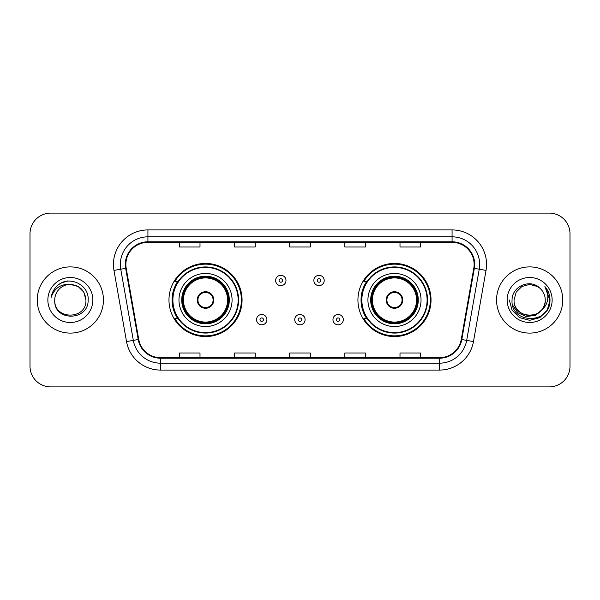 <?xml version="1.0" encoding="UTF-8"?>
<svg xmlns="http://www.w3.org/2000/svg" width="600" height="600" viewBox="0 0 600 600"><rect width="100%" height="100%" fill="white"/><g stroke="black" fill="none" stroke-linecap="round" stroke-linejoin="round"><path stroke-width="0.9" d="M357.93 300A36.555 36.555 0 0 0 394.485 336.555A36.555 36.555 0 0 0 431.033 300A36.555 36.555 0 0 0 394.485 263.445A36.555 36.555 0 0 0 357.93 300M168.968 300A36.555 36.555 0 0 0 205.515 336.555A36.555 36.555 0 0 0 242.07 300A36.555 36.555 0 0 0 205.515 263.445A36.555 36.555 0 0 0 168.968 300M177.735 318.623A33.45 33.45 0 0 1 177.735 281.377M366.697 318.623A33.45 33.45 0 0 1 366.697 281.377M30 233.79L30 366.21A20.692 20.692 0 0 0 50.693 386.895L549.308 386.895A20.692 20.692 0 0 0 570 366.21L570 233.79A20.692 20.692 0 0 0 549.308 213.105L50.693 213.105A20.692 20.692 0 0 0 30 233.79L30 366.21M37.245 300A33.105 33.105 0 0 0 70.343 333.105A33.105 33.105 0 0 0 103.448 300A33.105 33.105 0 0 0 70.343 266.895A33.105 33.105 0 0 0 37.245 300A33.105 33.105 0 0 0 70.343 333.105A33.105 33.105 0 0 0 103.448 300A33.105 33.105 0 0 0 70.343 266.895A33.105 33.105 0 0 0 37.245 300M496.553 300A33.105 33.105 0 0 0 529.658 333.105A33.105 33.105 0 0 0 562.755 300A33.105 33.105 0 0 0 529.658 266.895A33.105 33.105 0 0 0 496.553 300A33.105 33.105 0 0 0 529.658 333.105A33.105 33.105 0 0 0 562.755 300A33.105 33.105 0 0 0 529.658 266.895A33.105 33.105 0 0 0 496.553 300M125.865 264.413A22.072 22.072 0 0 1 147.93 242.347L452.07 242.347A22.072 22.072 0 0 1 473.805 268.245L461.25 339.42A22.072 22.072 0 0 1 439.522 357.653L160.477 357.653A22.072 22.072 0 0 1 138.75 339.42L126.195 268.245A22.072 22.072 0 0 1 125.865 264.413M125.31 264.413A22.62 22.62 0 0 0 125.655 268.343L138.203 339.517A22.62 22.62 0 0 0 160.477 358.207L439.522 358.207A22.62 22.62 0 0 0 461.798 339.517L474.345 268.343A22.62 22.62 0 0 0 452.07 241.792L147.93 241.792A22.62 22.62 0 0 0 125.31 264.413M113.97 270.405A34.485 34.485 0 0 1 147.93 229.928L452.07 229.928A34.485 34.485 0 0 1 486.03 270.405L473.475 341.572A34.485 34.485 0 0 1 439.522 370.072L160.477 370.072A34.485 34.485 0 0 1 126.525 341.572L113.97 270.405L120.765 269.205A27.585 27.585 0 0 1 147.93 236.827L452.07 236.827A27.585 27.585 0 0 1 479.235 269.205L466.688 340.38A27.585 27.585 0 0 1 439.522 363.173L160.477 363.173A27.585 27.585 0 0 1 133.312 340.38L120.765 269.205A27.585 27.585 0 0 1 120.345 264.413M549.308 213.105L50.693 213.105M50.693 386.895L549.308 386.895M570 366.21L570 233.79M289.657 242.347L289.657 247.013L310.343 247.013L310.343 242.347M234.48 242.347L234.48 247.013L255.173 247.013L255.173 242.347M179.31 242.347L179.31 247.013L200.002 247.013L200.002 242.347M344.827 242.347L344.827 247.013L365.52 247.013L365.52 242.347M399.998 242.347L399.998 247.013L420.69 247.013L420.69 242.347M310.343 357.653L310.343 352.987L289.657 352.987L289.657 357.653M255.173 357.653L255.173 352.987L234.48 352.987L234.48 357.653M200.002 357.653L200.002 352.987L179.31 352.987L179.31 357.653M365.52 357.653L365.52 352.987L344.827 352.987L344.827 357.653M420.69 357.653L420.69 352.987L399.998 352.987L399.998 357.653M85.935 300C86.887 320.115 53.797 320.115 54.758 300C53.302 321.788 88.823 321.285 88.125 300C89.325 285.09 69.96 275.43 58.492 284.737C54.435 287.985 52.012 292.163 51.218 297.27C54.427 288.12 60.802 283.837 70.343 284.407L78.142 286.5L83.85 292.207L85.935 300C86.887 320.115 53.797 320.115 54.758 300C53.797 320.115 86.887 320.115 85.935 300C86.887 320.115 53.797 320.115 54.758 300C53.797 320.115 86.887 320.115 85.935 300L83.85 292.207L78.142 286.5L70.343 284.407L78.142 286.5L83.85 292.207L85.935 300C85.012 290.528 79.815 285.33 70.343 284.407A15.592 15.592 0 0 0 54.758 300M47.858 300A22.485 22.485 0 0 0 70.343 322.485A22.485 22.485 0 0 0 92.835 300A22.485 22.485 0 0 0 70.343 277.515A22.485 22.485 0 0 0 47.858 300M58.485 284.745L60.682 283.267L67.883 280.837M178.965 300A26.55 26.55 0 0 1 205.515 273.45A26.55 26.55 0 0 1 232.072 300A26.55 26.55 0 0 1 205.515 326.55A26.55 26.55 0 0 1 178.965 300A26.55 26.55 0 0 0 205.515 326.55A26.55 26.55 0 0 0 232.072 300M178.148 281.377A33.105 33.105 0 0 0 178.148 318.623M238.14 300A32.617 32.617 0 0 0 205.515 267.382A32.617 32.617 0 0 0 172.898 300A32.617 32.617 0 0 0 205.515 332.618A32.617 32.617 0 0 0 238.14 300M182.07 300A23.445 23.445 0 0 0 205.515 323.445A23.445 23.445 0 0 0 228.968 300A23.445 23.445 0 0 0 205.515 276.555A23.445 23.445 0 0 0 182.07 300M183.45 300A22.072 22.072 0 0 1 205.515 277.928A22.072 22.072 0 0 1 227.587 300A22.072 22.072 0 0 1 205.515 322.072A22.072 22.072 0 0 1 183.45 300M197.243 300A8.272 8.272 0 0 0 205.515 308.272A8.272 8.272 0 0 0 213.795 300A8.272 8.272 0 0 0 205.515 291.728A8.272 8.272 0 0 0 197.243 300M182.76 300A22.755 22.755 0 0 1 205.515 277.245A22.755 22.755 0 0 1 228.278 300A22.755 22.755 0 0 1 205.515 322.755A22.755 22.755 0 0 1 182.76 300M241.38 300A35.865 35.865 0 0 1 174.87 318.623L178.192 318.623A33.068 33.068 0 0 0 238.583 300.082A33.068 33.068 0 0 0 178.192 281.377L174.87 281.377A35.865 35.865 0 0 1 241.38 300M197.505 297.93L197.79 297.93A8.002 8.002 0 0 1 213.248 297.93L212.812 297.93A7.582 7.582 0 0 1 205.515 307.582A7.582 7.582 0 0 1 198.218 297.93A7.582 7.582 0 0 1 212.812 297.93L213.532 297.93M197.79 297.93L198.218 297.93L197.79 297.93M213.532 302.07L213.248 302.07A8.002 8.002 0 0 1 197.79 302.07L197.505 302.07M213.248 302.07L212.812 302.07L213.248 302.07M545.243 300C546.202 320.115 513.112 320.115 514.065 300L516.15 292.207L521.857 286.5L529.658 284.407L537.45 286.5L539.865 288.218C530.303 278.19 511.882 286.455 512.055 300C510.3 324.067 549.322 324.697 549.952 301.17L549.99 300C549.93 294.885 548.227 290.4 544.882 286.53C547.425 290.7 548.325 295.192 547.567 300C546.84 304.087 544.852 307.425 541.605 310.013A15.592 15.592 0 0 0 545.243 300C546.202 320.115 513.112 320.115 514.065 300L516.15 292.207L521.857 286.5L529.658 284.407L537.45 286.5L539.865 288.218A15.592 15.592 0 0 1 545.243 300C546.202 320.115 513.112 320.115 514.065 300C513.255 314.048 533.325 321.202 541.605 310.013M542.595 309.18L535.553 315.27L526.335 316.56L517.845 312.72L512.543 305.055M507.165 300A22.485 22.485 0 0 0 529.658 322.485A22.485 22.485 0 0 0 552.143 300A22.485 22.485 0 0 0 529.658 277.515A22.485 22.485 0 0 0 507.165 300M544.882 286.53L549.975 300.593L549.03 293.843L549.99 300M509.325 300L512.048 310.163L519.487 317.61L529.658 320.332L539.82 317.61L547.26 310.163L549.99 300L545.033 286.702L549.975 300.593L545.183 286.875M545.033 286.702L549.975 300.6M367.928 300A26.55 26.55 0 0 1 394.485 273.45A26.55 26.55 0 0 1 421.035 300A26.55 26.55 0 0 1 394.485 326.55A26.55 26.55 0 0 1 367.928 300A26.55 26.55 0 0 0 394.485 326.55A26.55 26.55 0 0 0 421.035 300M367.11 281.377A33.105 33.105 0 0 0 367.11 318.623M427.103 300A32.617 32.617 0 0 0 394.485 267.382A32.617 32.617 0 0 0 361.86 300A32.617 32.617 0 0 0 394.485 332.618A32.617 32.617 0 0 0 427.103 300M371.032 300A23.445 23.445 0 0 0 394.485 323.445A23.445 23.445 0 0 0 417.93 300A23.445 23.445 0 0 0 394.485 276.555A23.445 23.445 0 0 0 371.032 300M372.413 300A22.072 22.072 0 0 1 394.485 277.928A22.072 22.072 0 0 1 416.55 300A22.072 22.072 0 0 1 394.485 322.072A22.072 22.072 0 0 1 372.413 300M386.205 300A8.272 8.272 0 0 0 394.485 308.272A8.272 8.272 0 0 0 402.757 300A8.272 8.272 0 0 0 394.485 291.728A8.272 8.272 0 0 0 386.205 300M371.722 300A22.755 22.755 0 0 1 394.485 277.245A22.755 22.755 0 0 1 417.24 300A22.755 22.755 0 0 1 394.485 322.755A22.755 22.755 0 0 1 371.722 300M430.342 300A35.865 35.865 0 0 1 363.832 318.623L367.155 318.623A33.068 33.068 0 0 0 427.553 300.082A33.068 33.068 0 0 0 367.155 281.377L363.832 281.377A35.865 35.865 0 0 1 430.342 300M386.467 297.93L386.752 297.93A8.002 8.002 0 0 1 402.21 297.93L401.783 297.93A7.582 7.582 0 0 1 394.485 307.582A7.582 7.582 0 0 1 387.188 297.93A7.582 7.582 0 0 1 401.783 297.93L402.495 297.93M386.752 297.93L387.188 297.93L386.752 297.93M402.495 302.07L401.783 302.07A7.582 7.582 0 0 1 387.188 302.07L386.467 302.07M401.783 302.07L402.21 302.07A8.002 8.002 0 0 1 386.752 302.07L387.188 302.07M285.998 280.485A5.175 5.175 0 0 1 280.83 285.653A5.175 5.175 0 0 1 275.655 280.485A5.175 5.175 0 0 1 280.83 275.31A5.175 5.175 0 0 1 285.998 280.485A5.175 5.175 0 0 0 280.83 275.31A5.175 5.175 0 0 0 275.655 280.485M324.21 280.485A5.175 5.175 0 0 1 319.035 285.653A5.175 5.175 0 0 1 313.86 280.485A5.175 5.175 0 0 1 319.035 275.31A5.175 5.175 0 0 1 324.21 280.485A5.175 5.175 0 0 0 319.035 275.31A5.175 5.175 0 0 0 313.86 280.485M256.553 319.657A5.175 5.175 0 0 1 261.728 314.483A5.175 5.175 0 0 1 266.895 319.657A5.175 5.175 0 0 1 261.728 324.825A5.175 5.175 0 0 1 256.553 319.657A5.175 5.175 0 0 0 261.728 324.825A5.175 5.175 0 0 0 266.895 319.657M294.757 319.657A5.175 5.175 0 0 1 299.933 314.483A5.175 5.175 0 0 1 305.1 319.657A5.175 5.175 0 0 1 299.933 324.825A5.175 5.175 0 0 1 294.757 319.657A5.175 5.175 0 0 0 299.933 324.825A5.175 5.175 0 0 0 305.1 319.657M332.962 319.657A5.175 5.175 0 0 1 338.138 314.483A5.175 5.175 0 0 1 343.312 319.657A5.175 5.175 0 0 1 338.138 324.825A5.175 5.175 0 0 1 332.962 319.657A5.175 5.175 0 0 0 338.138 324.825A5.175 5.175 0 0 0 343.312 319.657M452.07 229.928L452.07 241.792M120.765 269.205L125.655 268.343M160.477 370.072L160.477 358.207M439.522 358.207L439.522 370.072M461.798 339.517L473.475 341.572M126.525 341.572L138.203 339.517M474.345 268.343L486.03 270.405M147.93 229.928L147.93 241.792M229.312 300A23.79 23.79 0 0 0 205.515 276.21A23.79 23.79 0 0 0 181.725 300A23.79 23.79 0 0 0 205.515 323.79A23.79 23.79 0 0 0 229.312 300M418.275 300A23.79 23.79 0 0 0 394.485 276.21A23.79 23.79 0 0 0 370.688 300A23.79 23.79 0 0 0 394.485 323.79A23.79 23.79 0 0 0 418.275 300M279.105 280.485A1.725 1.725 0 0 0 280.83 282.21A1.725 1.725 0 0 0 282.555 280.485A1.725 1.725 0 0 0 280.83 278.76A1.725 1.725 0 0 0 279.105 280.485M317.31 280.485A1.725 1.725 0 0 0 319.035 282.21A1.725 1.725 0 0 0 320.76 280.485A1.725 1.725 0 0 0 319.035 278.76A1.725 1.725 0 0 0 317.31 280.485M263.445 319.657A1.725 1.725 0 0 0 261.728 317.933A1.725 1.725 0 0 0 260.002 319.657A1.725 1.725 0 0 0 261.728 321.382A1.725 1.725 0 0 0 263.445 319.657M301.657 319.657A1.725 1.725 0 0 0 299.933 317.933A1.725 1.725 0 0 0 298.207 319.657A1.725 1.725 0 0 0 299.933 321.382A1.725 1.725 0 0 0 301.657 319.657M339.862 319.657A1.725 1.725 0 0 0 338.138 317.933A1.725 1.725 0 0 0 336.413 319.657A1.725 1.725 0 0 0 338.138 321.382A1.725 1.725 0 0 0 339.862 319.657"/></g></svg>
